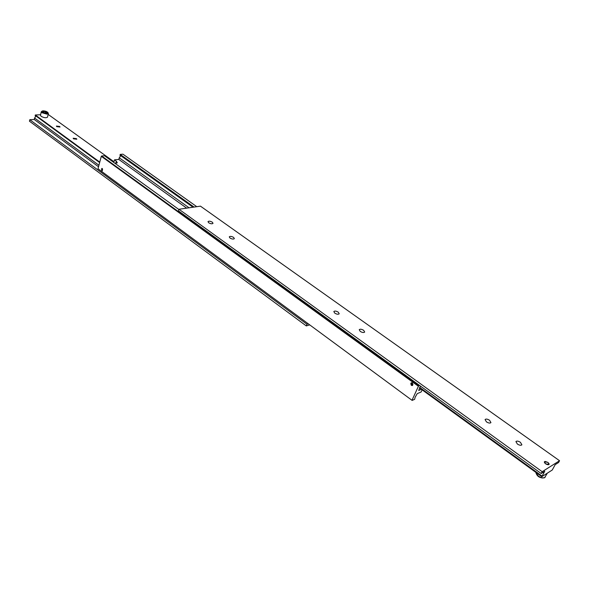 <?xml version="1.0" encoding="UTF-8"?>
<svg xmlns="http://www.w3.org/2000/svg" width="589" height="589" viewBox="0 0 589 589"><rect width="100%" height="100%" fill="white"/><g stroke="black" fill="none" stroke-linecap="round" stroke-linejoin="round"><path stroke-width="0.88" d="M189.076 207.799L119.258 157.8L120.274 156.409L120.016 155.143L193.008 207.232L120.016 155.143L120.193 154.399L122.939 154.171L196.778 206.687M421.422 389.329L418.691 390.485L420.45 386.097M412.145 400.41L97.995 168.734L412.145 400.41L414.656 399.313L415.127 397.251L417.255 393.629L421.157 391.965L422.129 389.844M113.78 162.454L114.494 159.833L116.298 161.136L117.314 162.77L115.319 163.565M102.361 168.542L102.25 170.81L101.779 170.692L101.89 168.417L102.361 168.542M102.508 169.345L102.567 169.801M102.317 168.704L101.868 170.56L101.602 168.8L102.317 168.704M412.403 382.946L412.528 385.523L411.306 385.368L411.181 382.791L412.403 382.946M412.565 385.508L411.387 385.184L410.776 383.778L412.315 383.13C413.272 384.632 412.999 385.339 411.512 385.265L411.608 385.331M411.991 383.284L411.755 383.741L412.55 384.683M410.791 383.682L411.365 382.717M410.96 384.065L411.468 385L412.366 385.088L412.749 384.249L412.234 383.314L411.343 383.225L410.96 384.065L411.755 383.741M411.468 385L412.263 384.676M101.522 169.661L102.42 170.324L102.272 168.866L101.72 168.91L101.522 169.661L102.405 169.573M101.868 170.368L102.427 170.309M119.258 157.8L118.809 159.442L114.494 159.833M101.654 155.982L101.301 156.321L418.404 386.259L418.801 385.802L101.654 155.982L104.496 155.739L178.901 209.522M418.801 385.802L419.589 385.471M412.064 400.159L418.404 386.259M101.301 156.321L97.995 168.734M186.669 208.145L118.809 159.442M194.076 207.078L120.193 154.399M545.613 463.808C544.096 462.512 543.971 461.724 545.237 461.445L547.866 462.402L548.955 463.536C549.206 465.045 548.094 465.133 545.613 463.808M544.369 461.776L547.903 462.38L549.117 464.441L545.576 463.823L544.354 461.798L545.068 461.459M549.014 463.646L549.11 464.456M489.569 420.274L490.939 422.593C490.063 423.41 488.561 423.167 486.44 421.871L485.078 419.559C485.954 418.742 487.449 418.985 489.569 420.274M520.426 442.317L521.891 444.798C521.015 445.615 519.513 445.358 517.378 444.047L515.92 441.573C516.796 440.763 518.298 441.014 520.426 442.317M233.619 237.404L234.356 238.619C233.472 239.362 232.029 239.178 230.012 238.059L229.276 236.844C230.159 236.101 231.602 236.285 233.619 237.404M212.32 222.186L213.019 223.334C212.136 224.063 210.693 223.879 208.69 222.775L207.991 221.633C208.874 220.904 210.317 221.089 212.32 222.186M419.456 387.901L541.806 476.692L552.254 470.015L555.177 464.662L558.578 462.505L559.55 460.723L200.459 206.15L178.982 209.257L178.482 210.884L541.188 473.519L542.174 471.701L559.55 460.723M543.809 473.033L542.948 472.407L543.809 473.033L542.101 476.148L419.655 387.348M338.241 312.155L339.205 313.768C338.322 314.563 336.849 314.357 334.788 313.164L333.83 311.552C334.707 310.764 336.179 310.963 338.241 312.155M363.656 330.311L364.679 332.034C363.803 332.837 362.323 332.63 360.247 331.416L359.231 329.7C360.115 328.898 361.587 329.104 363.656 330.311M543.794 473.019L544.744 471.266L541.188 473.519M541.806 476.692L542.101 476.148M542.174 471.701L178.982 209.257M47.518 117.093L47.503 117.159C46.148 118.109 44.028 117.837 41.142 116.35L40.472 115.282L41.304 111.741M73.529 138.827L73.154 138.224L76.437 138.629L76.813 139.232L73.529 138.827M56.758 126.628L56.404 126.061L59.666 126.466L60.026 127.04L56.758 126.628M98.923 165.244L34.574 118.043L35.546 116.71L35.185 115.444L99.637 162.564L35.222 115.473M34.574 118.043L34.243 119.493L29.796 119.707L29.45 121.209L306.302 325.916L306.957 324.23L308.253 323.847M40.597 114.752L35.288 114.988L35.185 115.444M113.979 161.739L48.158 114.413M34.243 119.493L98.525 166.739M29.796 119.707L306.957 324.23M309.696 324.907L306.302 325.916M99.762 162.093L35.288 114.988M43.063 111.866L43.814 111.409L45.692 111.755L46.818 112.565L46.06 113.029L44.182 112.683L43.063 111.866M45.692 111.755L45.419 112.911M43.814 111.409L43.615 112.271M116.298 161.136L115.635 163.551M545.178 477.134L544.744 477.613C543.11 478.312 540.945 477.782 538.258 476.015L535.806 472.334C536.932 476.516 539.87 478.327 544.611 477.753L547.35 473.144M543.964 477.708C542.535 478.327 540.636 477.856 538.287 476.31M46.789 113.552C48.754 112.528 47.525 111.638 43.093 110.887C41.686 111.026 41.466 111.505 42.437 112.322L46.789 113.552M42.953 110.842L41.318 111.682L41.988 112.742L46.951 114.141L48.379 113.508M42.982 110.842C46.163 111.026 47.952 111.932 48.364 113.559L47.503 117.159"/></g></svg>
